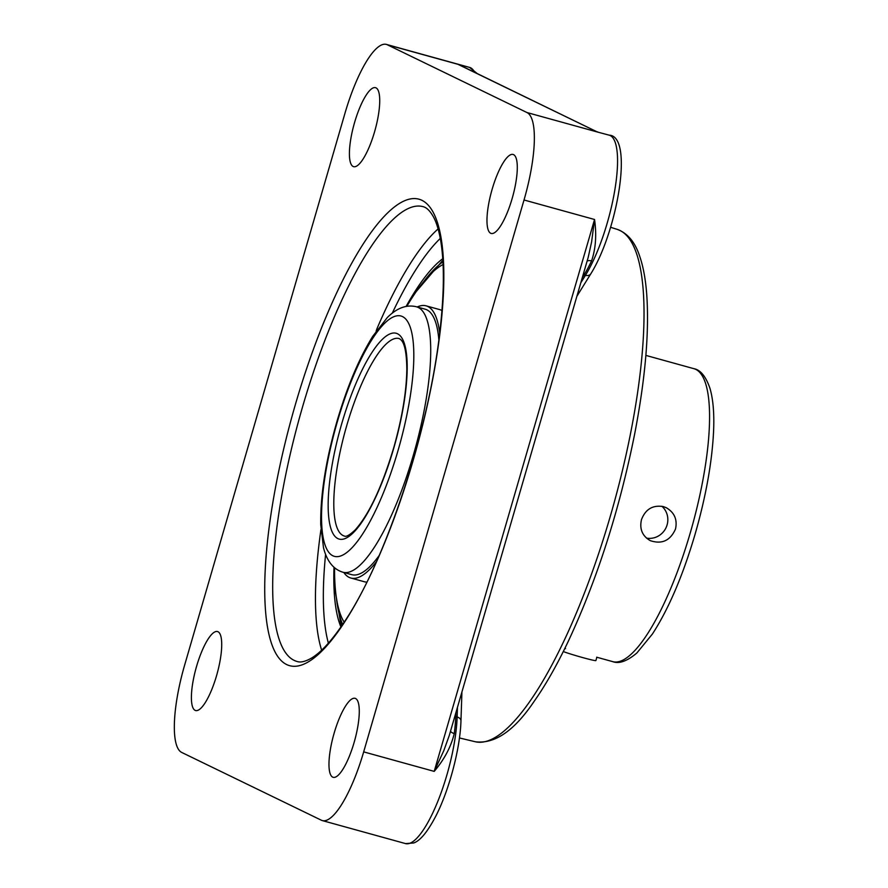 <?xml version="1.0" encoding="UTF-8"?>
<svg xmlns="http://www.w3.org/2000/svg" width="888" height="888" viewBox="0 0 888 888"><rect width="100%" height="100%" fill="white"/><g stroke="black" fill="none" stroke-linecap="round" stroke-linejoin="round"><path stroke-width="1.33" d="M463.703 67L597.48 132.035L609.179 135.165A81.208 21.567 105.5 0 1 614.718 190.62A81.208 21.567 105.5 0 1 585.47 275.28L580.785 282.839M450.527 731.201A6.072 2.731 -172.5 0 0 454.268 733.544A81.208 21.567 -74.5 0 0 455.722 716.627A6.072 3.929 1.9 0 1 454.845 716.327M587.068 261.205A6.072 3.219 -154.6 0 1 591.575 260.917C595.737 248.673 596.736 234.865 594.549 219.491L591.597 241.991L588.2 257.331L449.273 735.497L443.834 750.582L434.21 771.383C444.333 759.418 451.015 746.808 454.268 733.544M363.68 751.881A81.208 21.567 105.5 0 1 322.333 820.59A81.208 21.567 105.5 0 1 321.345 820.212L181.751 752.458A81.208 21.567 105.5 0 1 184.671 665.001L345.021 113.098A81.208 21.567 105.5 0 1 386.358 44.4A81.208 21.567 105.5 0 1 387.346 44.777L526.95 112.532A81.208 21.567 105.5 0 1 524.02 199.989L594.549 219.491L434.21 771.383L363.68 751.881L524.02 199.989M438.106 228.926A235.975 62.66 -74.5 0 0 376.834 329.037L376.146 331.18M196.614 666.211A40.992 10.889 105.5 0 1 217.482 631.535A40.992 10.889 105.5 0 1 217.049 673.937A40.992 10.889 105.5 0 1 195.638 710.544A40.992 10.889 105.5 0 1 196.614 666.211M375.99 87.857A40.992 10.889 105.5 0 1 374.791 131.036A40.992 10.889 105.5 0 1 353.646 166.678A40.992 10.889 105.5 0 1 354.079 124.276A40.992 10.889 105.5 0 1 375.491 87.668A40.992 10.889 105.5 0 1 375.99 87.857M512.076 198.779A40.992 10.889 105.5 0 1 491.208 233.455A40.992 10.889 105.5 0 1 491.641 191.042A40.992 10.889 105.5 0 1 513.053 154.445A40.992 10.889 105.5 0 1 512.076 198.779M332.7 777.133A40.992 10.889 105.5 0 1 333.91 733.954A40.992 10.889 105.5 0 1 355.045 698.312A40.992 10.889 105.5 0 1 354.612 740.714A40.992 10.889 105.5 0 1 333.2 777.322A40.992 10.889 105.5 0 1 332.7 777.133M340.925 626.984A201.576 53.535 105.5 0 1 333.999 567.266M376.834 329.037A6.072 2.62 -157 0 1 377.511 329.237M406.127 306.416A201.576 53.535 105.5 0 1 442.746 258.73M563.292 651.559A18.304 0.866 16.2 0 0 582.939 657.653A18.304 0.866 16.2 0 0 595.904 660.561L596.858 657.242M343.068 572.272C333.433 569.43 326.906 561.238 323.487 547.696L320.735 524.542C320.357 494.938 325.785 460.495 337.018 421.201C347.153 386.68 359.085 358.364 372.782 336.263L387.312 317.538C396.958 307.925 406.682 304.34 416.472 306.782A137.729 36.575 -74.5 0 1 418.148 307.415A137.729 36.575 -74.5 0 1 414.108 452.514A137.729 36.575 -74.5 0 1 343.068 572.272L351.77 574.669A137.729 36.575 -74.5 0 0 379.187 555.488M438.839 339.727A137.729 36.575 -74.5 0 0 425.174 309.191L416.472 306.782M439.682 333.022A141.192 37.496 -74.5 0 0 426.096 305.838A141.192 37.496 -74.5 0 0 417.216 306.982M343.8 572.471A141.192 37.496 -74.5 0 0 350.838 578.021A141.192 37.496 -74.5 0 0 376.468 561.671M443.079 264.524A190.864 50.683 -74.5 0 0 406.859 306.282M334.565 567.754A190.864 50.683 -74.5 0 0 344.178 622.188M441.947 310.578A141.192 37.496 -74.5 0 0 439.538 309.557L426.096 305.838M350.838 578.021L364.28 581.729A141.192 37.496 -74.5 0 0 366.877 582.095M675.513 529.004C670.329 540.648 661.904 544.533 650.249 540.637C642.279 535.975 639.36 528.959 641.491 519.591C645.509 509.168 652.791 504.839 663.336 506.604L666.233 507.703C674.425 512.476 677.522 519.569 675.513 529.004M646.464 538.106A18.304 17.627 115.9 0 0 665.945 527.894A18.304 17.627 115.9 0 0 661.882 506.271M387.346 44.777L457.875 64.28L597.48 132.035L526.95 112.532M457.453 707.336L457.131 717.016L455.722 716.627L455.855 712.875M583.15 274.692A6.072 4.34 -148.2 0 1 584.06 274.892A81.208 21.567 -74.5 0 0 591.575 260.917M582.239 277.822L584.06 274.892L585.47 275.28A6.072 4.34 -148.2 0 0 590.786 273.848L576.867 296.315M294.228 660.406A235.975 62.66 105.5 0 1 301.143 411.799A235.975 62.66 105.5 0 1 422.877 206.615C426.484 207.348 430.025 210.789 433.499 216.972C436.619 222.788 439.049 230.924 440.803 241.381C444.422 263.78 444.189 293.129 440.104 329.437C429.648 427.15 386.702 558.608 345.199 620.634C332.667 639.649 321.456 652.125 311.555 658.064C305.383 661.582 300.577 662.726 297.103 661.493A235.975 62.66 105.5 0 1 294.228 660.406M286.891 664.668A242.047 64.28 -74.5 0 0 438.938 341.092A242.047 64.28 -74.5 0 0 337.218 291.719A242.047 64.28 -74.5 0 0 286.891 664.668M320.945 529.625A235.975 62.66 -74.5 0 0 321.634 650.171M328.382 643.156A229.903 61.05 105.5 0 1 325.585 554.423M392.307 313.109A229.903 61.05 105.5 0 1 440.293 238.417M475.469 741.791C494.882 744.144 514.474 730.613 534.243 701.198C545.709 684.914 557.098 664.857 568.42 641.014C597.38 578.821 619.458 509.834 634.654 434.054C645.287 378.865 649.328 332.423 646.753 294.727C645.632 279.498 643.289 266.7 639.715 256.31C635.098 242.158 627.572 233.167 617.16 229.348A265.845 70.596 105.5 0 1 619.757 230.392A265.845 70.596 105.5 0 1 612.309 509.268A265.845 70.596 105.5 0 1 475.469 741.791L459.451 737.961M460.961 720.834C460.25 748.151 449.284 789.765 436.008 815.75C425.718 835.475 418.592 841.225 413.719 842.978L405.561 843.6A81.208 21.567 105.5 0 0 437.44 802.297A81.208 21.567 105.5 0 0 457.131 717.016A6.072 3.929 1.9 0 1 460.961 720.834L461.927 691.941M386.358 44.4L469.586 67.41A81.208 21.567 105.5 0 1 474.603 72.294M344.4 536.052A102.464 27.206 105.5 0 1 343.156 535.586A102.464 27.206 105.5 0 1 346.842 425.23A102.464 27.206 105.5 0 1 399.012 338.528C401.387 339.738 406.549 342.624 406.826 369.375C406.482 391.697 402.197 417.549 393.95 446.953C382.118 486.602 369.186 514.263 355.156 529.947C349.75 535.031 346.165 537.074 344.4 536.052M341.758 423.598A106.804 28.361 -74.5 0 0 337.917 538.628A106.804 28.361 -74.5 0 0 393.595 448.762A106.804 28.361 -74.5 0 0 397.447 333.733A106.804 28.361 -74.5 0 0 341.758 423.598M337.418 421.489A124.709 33.122 105.5 0 1 402.431 316.55A124.709 33.122 105.5 0 1 397.935 450.871A124.709 33.122 105.5 0 1 332.922 555.81A124.709 33.122 105.5 0 1 337.418 421.489M423.909 281.407A197.591 52.47 105.5 0 1 442.946 261.838M342.69 624.419A197.591 52.47 105.5 0 1 336.408 597.857M612.82 661.66C619.147 664.058 627.161 661.16 636.874 652.98L652.436 633.988C668.642 608.957 682.861 575.679 695.104 534.165C705.849 496.714 711.998 462.593 713.552 431.79C714.374 413.986 713.197 399.567 710.034 388.556C705.882 376.457 700.477 369.83 693.828 368.664A151.992 40.36 105.5 0 1 690.209 533.066A151.992 40.36 105.5 0 1 612.82 661.66L596.669 657.198M597.047 131.724L597.957 132.068M617.16 229.348L610.622 227.295M609.179 135.165C634.021 136.175 617.182 231.824 590.786 273.848M469.586 67.41L477.222 73.56M322.333 820.59L405.561 843.6M416.317 291.453L442.846 260.273M341.802 625.718L340.404 621.767L335.364 591.586L335.054 585.325M693.828 368.664L645.865 355.4M565.567 648.595L564.857 648.395"/></g></svg>
